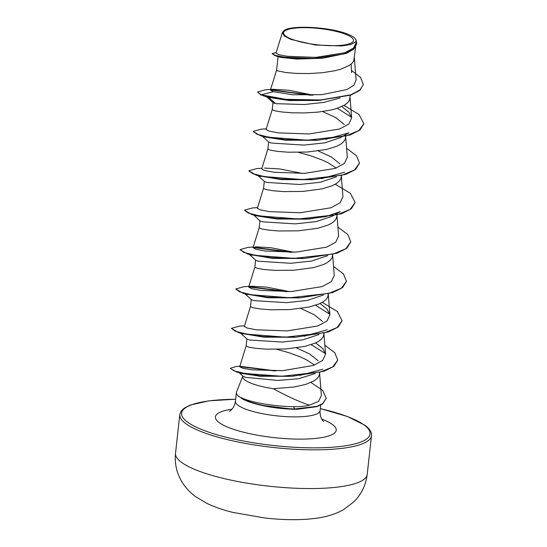 <?xml version="1.0" encoding="UTF-8"?>
<svg xmlns="http://www.w3.org/2000/svg" width="547" height="547" viewBox="0 0 547 547"><rect width="100%" height="100%" fill="white"/><g stroke="black" fill="none" stroke-linecap="round" stroke-linejoin="round"><path stroke-width="0.82" d="M285.801 36.17A35.172 8.191 -173.7 0 1 306.183 27.678A35.172 8.191 -173.7 0 1 351.242 37.182A35.172 8.191 -173.7 0 1 330.867 45.674A35.172 8.191 -173.7 0 1 285.801 36.17M242.779 376.261L236.55 391.884A42.584 9.921 6.3 0 0 236.393 392.507A42.584 9.921 6.3 0 0 239.107 396.568A42.584 9.921 6.3 0 0 241.015 397.778L240.871 397.498C250.013 402.298 273.999 406.442 293.493 406.688C299.66 406.777 304.987 406.277 309.465 405.183C298.799 401.607 286.737 396.117 273.295 388.705A38.023 8.855 6.3 0 1 245.165 380.172A38.023 8.855 6.3 0 1 242.745 376.548L242.806 375.987M355.632 47.049L353.745 60.888L351.994 63.315L349.157 65.537L340.596 69.257L335.12 70.693L322.593 72.696L309.219 73.551L296.59 73.421L286.19 72.587L277.356 70.83L276.57 70.214L278.067 56.642M322.368 58.276L297 59.062L280.802 57.414L275.032 55.678L294.156 58.522L322.368 58.276L346.6 53.312L353.813 49.155L356.685 44.04M340.049 97.947L323.605 102.433L304.358 104.511L275.695 103.663L273.138 102.706L266.621 96.792M322.593 111.547L335.844 117.687L344.268 124.449M350.306 95.281L349.396 100.279L347.646 102.706L344.808 104.935L336.248 108.648L330.771 110.084L318.245 112.087L304.87 112.942L292.242 112.812L281.842 111.978L274.909 110.809L272.235 109.701L272.994 102.576M325.841 139.314L348.938 132.832L340.405 137.687L324.658 142.863L303.811 145.105L271.346 143.054L268.789 142.097L262.334 136.237M318.245 150.938L331.482 157.071L339.919 163.84M345.779 136.299L345.048 139.67L343.297 142.097L340.46 144.326L336.624 146.316L326.422 149.481L307.216 152.039L287.893 152.203L277.493 151.369L270.56 150.199L267.886 149.092L268.645 141.967M298.436 152.374L310.614 155.724L322.757 160.23L328.084 162.767L336.214 168.038M336.432 176.859L320.296 182.254L299.489 184.496L266.998 182.445L264.468 181.495M341.431 175.69L340.699 179.06L338.949 181.488L336.111 183.717L332.275 185.707L322.074 188.872L302.867 191.429L283.544 191.594L273.144 190.759L266.211 189.59L263.538 188.483L264.297 181.358M355.106 202.65L351.215 208.872L341.431 213.781L309.137 219.005L276.208 218.417L251.777 214.492L256.447 215.833L276.809 218.985L306.47 219.162L325.964 216.557L340.241 211.614L331.701 216.468L315.954 221.644L295.154 223.887L262.649 221.836L260.092 220.879L253.637 215.019M337.082 215.08L336.35 218.451L334.6 220.879L331.762 223.108L327.926 225.097L317.725 228.263L298.518 230.82L279.196 230.984L268.796 230.157L261.863 228.981L259.189 227.873L259.948 220.749M327.735 255.647L311.605 261.042L290.758 263.285L258.3 261.227L255.743 260.269L249.288 254.41M332.733 254.471L332.002 257.842L330.251 260.276L327.414 262.498L323.578 264.488L313.376 267.654L294.17 270.218L274.847 270.375L264.447 269.548L257.507 268.372L254.84 267.271L255.599 260.14M323.386 295.038L307.25 300.433L286.45 302.669L253.952 300.618L251.394 299.66L244.885 293.753M300.85 308.508L314.06 314.641L322.525 321.41M328.385 293.862L327.653 297.24L325.903 299.667L323.065 301.889L319.229 303.879L309.028 307.045L289.821 309.609L270.498 309.773L260.098 308.939L253.158 307.763L250.492 306.662L251.251 299.53M318.655 334.641L302.915 339.824L282.102 342.066L249.603 340.008L247.046 339.058L240.591 333.191M296.495 347.899L309.746 354.032L318.176 360.801M324.036 333.253L323.304 336.631L321.554 339.058L318.716 341.28L314.881 343.27L304.679 346.436L285.472 349L266.15 349.164L255.75 348.33L248.81 347.16L246.143 346.053L246.902 338.921M276.693 349.328L288.871 352.685L301.014 357.191L306.334 359.728L314.511 365.034M315.134 373.567L298.628 378.722L277.849 380.438L245.48 377.341L243.087 376.24L239.196 372.726M319.701 372.521L318.956 376.021L317.205 378.449L314.368 380.671L305.8 384.391L294.265 386.975L273.295 388.705M282.409 32.417L276.016 53.1L278.71 54.652L287.202 56.286L315.845 57.367L344.849 52.731L353.588 48.047L356.336 42.174L356.2 40.437L355.666 41.921L350.818 44.498L341.526 45.975L315.14 44.977L290.929 39.432L284.132 35.863L282.402 32.417L284.002 30.611C290.231 25.053 327.277 26.735 345.485 33.312A37.811 8.807 -173.7 0 1 355.242 38.605A37.811 8.807 -173.7 0 1 355.666 41.921M355.242 38.605L356.2 40.437M351.612 72.655L351.106 64.129M275.695 103.663L268.673 97.407L289.206 100.532L318.47 100.457L350.894 95.075L359.789 90.405L363.304 84.58M268.673 97.407L263.777 95.964L288.31 99.896L320.959 100.279M363.29 84.744L359.796 90.105L350.839 94.781L320.699 99.971L285.65 99.322L261.24 94.816L263.777 95.964M276.214 52.457L272.132 53.613L275.032 55.678M363.324 84.416L360.596 77.442L351.482 70.419M272.132 53.613L275.285 55.411L284.502 57.23L314.347 58.461L343.906 53.962L353.088 49.469L356.706 43.876L356.213 40.594M313.185 95.178L289.096 90.262L273.247 89.27L265.541 89.77L257.5 92.033L261.24 94.816L273.35 91.725L292.768 94.761L321.834 94.672L346.907 89.53L353.971 85.134L356.118 79.855L354.347 57.695M309.465 405.183L318.566 401.43L321.376 395.604L319.557 372.828M239.709 366.716L242.697 368.227L251.948 369.827L282.792 370.661L313.527 365.403L322.703 360.384L325.561 354.21L322.798 348.576L315.701 342.901M250.478 306.532L244.331 326.443L247.278 328.084L256.495 329.814L287.223 330.914L317.91 325.944L327.065 320.98L329.909 314.819L327.147 309.185L320.05 303.51M289.459 291.613L266.533 287.113L251.511 286.231L248.673 287.052L251.634 288.693L260.871 290.423L291.619 291.524L322.265 286.546L331.407 281.596L334.258 275.428L332.603 254.656M293.814 252.215L270.868 247.716L255.866 246.841L253.029 247.661L255.975 249.295L265.233 251.032L295.989 252.133L326.634 247.141L335.762 242.191L338.607 236.037L336.952 215.265M263.524 188.353L257.377 208.27L260.324 209.904L269.541 211.641L300.303 212.742L330.983 207.757L340.111 202.8L342.955 196.647L341.301 175.874M302.512 173.433L279.592 168.941L264.557 168.059M267.873 148.962L261.726 168.873L264.68 170.514L273.897 172.25L304.624 173.351L335.304 168.373L344.432 163.416L347.304 157.256L345.649 136.483M272.228 109.571L266.074 129.482L269.028 131.123L278.266 132.859L309.014 133.953L339.666 128.976L348.808 124.025L351.659 117.865L348.904 112.231L341.8 106.549M273.247 89.27L270.423 90.091L273.35 91.725M241.015 397.778L240.995 397.942A42.304 9.853 6.3 0 0 260.379 405.115L293.336 409.272L297.356 409.272L294.84 409.259L293.493 406.688M337.328 108.299L351.584 117.297M316.419 140.292L285.507 140.203L265.145 137.051L260.468 135.711L253.152 131.588M263.319 136.435L261.876 135.745M344.589 172.223L321.492 178.705M312.07 179.683L281.158 179.594L258.97 175.826M303.373 258.471L272.461 258.375L250.273 254.615M299.018 297.862L268.112 297.766L245.924 294.006M315.585 305.26L329.841 314.252M327.202 329.786L304.105 336.268M294.669 337.253L263.763 337.164L241.576 333.397M289.773 337.096L290.854 337.396M311.236 344.651L325.492 353.642M322.86 369.177L299.934 375.406M337.711 360.213L333.848 366.422L324.009 371.283L291.811 376.309L260.317 376.261L241.473 373.389L236.714 372.022L230.294 368.432M261.206 95.144L257.5 92.033M270.457 90.016L310.621 95.24M363.803 123.868L359.912 130.09L350.121 134.993L317.834 140.223L284.898 139.635L260.468 135.711M359.454 163.259L355.564 169.481L345.779 174.384L313.486 179.614L280.549 179.026L256.126 175.102L248.803 170.814L256.837 168.558L261.917 168.25M251.777 214.492L244.454 210.205L252.482 207.949L257.569 207.641M350.757 242.041L346.866 248.263L337.082 253.172L304.782 258.396L271.859 257.808L247.435 253.883L240.106 249.76M253.063 247.579L290.867 252.297M346.408 281.432L342.525 287.654L332.733 292.563L300.433 297.787L267.51 297.199L243.087 293.281L235.757 288.987L243.784 286.731L251.511 286.231M248.714 286.97L286.519 291.688M342.06 320.822L338.176 327.044L328.385 331.954L296.077 337.184L263.162 336.59L238.738 332.672L231.408 328.378L239.429 326.121L244.523 325.814M291.811 376.309L259.777 375.7L236.714 372.022M239.73 366.668L274.539 370.928M293.418 375.892L293.992 376.076M326.203 398.366L322.668 403.884L316.98 406.647L297.356 409.272M270.936 89.687L311.975 95.212M343.981 105.427L359.071 114.535L363.823 123.704L358.887 130.548L346.401 135.813L307.093 140.203L268.598 137.188L257.022 134.254L253.152 131.424L261.186 129.167L266.266 128.86M346.593 148.285L356.528 155.758L359.475 163.095L354.538 169.939L342.06 175.204L302.744 179.594L264.249 176.578L252.666 173.645L248.803 170.814M335.284 184.209L350.367 193.317L355.126 202.486L350.196 209.33L337.711 214.595L298.395 218.985L259.893 215.969L248.317 213.036L244.454 210.205M337.896 227.067L347.824 234.54L350.777 241.877L345.848 248.721L333.362 253.986L294.047 258.375L255.545 255.36L243.969 252.427L240.106 249.596L248.133 247.34L253.22 247.032M253.535 247.258L292.283 252.263M333.547 266.457L343.475 273.931L346.429 281.267L341.499 288.112L329.014 293.377L289.698 297.766L251.196 294.751L239.62 291.818L235.757 288.987M249.179 286.649L287.934 291.654M322.238 302.388L337.321 311.489L342.08 320.658L337.15 327.503L324.672 332.767L285.349 337.157L246.847 334.149L235.272 331.208L231.408 328.378M324.85 345.246L334.778 352.712L337.731 360.049L332.877 366.846L320.385 372.022L281.705 376.254L244.817 373.464L233.904 370.791L230.287 368.268L236.4 366.442L239.866 366.203M240.236 366.34L275.989 370.907M294.313 375.837L294.799 376.001M310.956 382.476L322.668 390.38L326.224 398.202L322.689 403.57L316.945 406.346L294.874 408.93A42.304 9.853 6.3 0 1 240.871 397.498M260.379 405.115A42.304 9.853 6.3 0 0 294.84 409.259L293.336 409.272M175.525 453.272A96.422 22.461 6.3 0 0 181.659 462.468A96.422 22.461 6.3 0 0 287.346 487.794A96.422 22.461 6.3 0 0 367.201 474.434L371.475 435.72A96.422 22.461 -173.7 0 1 291.619 449.08A96.422 22.461 -173.7 0 1 185.932 423.754A96.422 22.461 -173.7 0 1 179.799 414.558L175.525 453.272C174.479 464.171 176.907 474.167 182.821 483.281C186.472 488.71 190.841 493.244 195.935 496.881L207.033 503.452C214.827 507.144 223.525 510.146 233.125 512.457L265.254 518.071C285.965 520.245 301.623 520.094 314.812 518.433C326.149 517.065 335.776 514.098 343.701 509.551L353.69 501.982C361.355 494.399 365.861 485.216 367.201 474.434M320.303 408.623A94.788 22.078 -173.7 0 1 363.994 424.916A94.788 22.078 -173.7 0 1 309.076 447.808A94.788 22.078 -173.7 0 1 187.635 422.195A94.788 22.078 -173.7 0 1 235.648 399.276M320.692 405.095L320.084 410.647A42.584 9.921 -173.7 0 1 284.809 416.547A42.584 9.921 -173.7 0 1 238.136 405.361A42.584 9.921 -173.7 0 1 235.422 401.3C234.102 409.423 228.824 411.72 229.583 411.2M321.698 419.077A60.779 14.16 -173.7 0 1 332.357 424.431A60.779 14.16 -173.7 0 1 297.137 439.104A60.779 14.16 -173.7 0 1 219.272 422.681A60.779 14.16 -173.7 0 1 232.01 409.177M371.475 435.72C371.919 432.274 369.69 428.759 364.781 425.176L347.297 416.445L320.31 408.568M235.654 399.221L208.92 400.842L190.24 405.074L184.086 408.233L181.023 411.282L179.799 414.558M320.084 410.647C319.598 418.858 324.248 422.257 323.626 421.58L323.578 421.546M236.393 392.507L235.422 401.3M239.709 366.709L246.129 345.923M325.561 354.21L323.906 333.438M329.909 314.819L328.255 294.047M248.68 287.052L254.827 267.141M253.029 247.661L259.175 227.743M351.659 117.865L349.998 97.086M270.423 90.091L276.577 70.18M315.168 140.381L317.834 140.223M310.819 179.772L313.486 179.614M260.796 176.442L256.126 175.102M306.47 219.162L309.137 219.005M302.122 258.56L304.782 258.396M252.099 255.23L247.435 253.883M297.773 297.951L300.433 297.787M247.757 294.621L243.087 293.281M293.424 337.342L296.077 337.184M243.408 334.012L238.738 332.672M257.986 175.628L264.454 181.501M319.038 334.429L318.655 334.648"/></g></svg>
